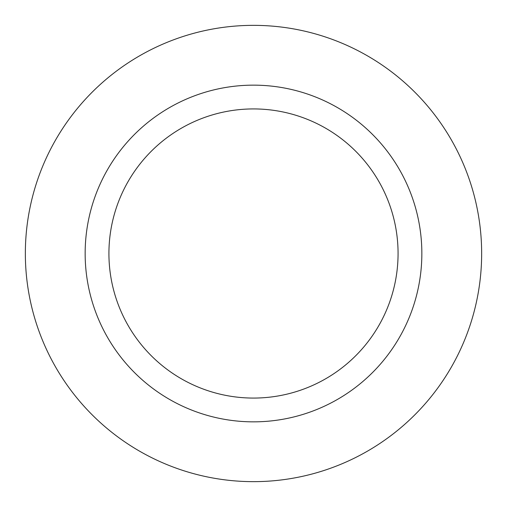 <?xml version="1.0" encoding="UTF-8"?>
<svg xmlns="http://www.w3.org/2000/svg" width="507" height="507" viewBox="0 0 507 507"><rect width="100%" height="100%" fill="white"/><g stroke="black" fill="none" stroke-linecap="round" stroke-linejoin="round"><path stroke-width="0.76" d="M25.35 253.5A228.15 228.15 0 0 0 367.575 451.084A228.15 228.15 0 0 0 367.575 55.916A228.15 228.15 0 0 0 25.35 253.5M85.151 253.5A168.349 168.349 0 0 0 337.675 399.294A168.349 168.349 0 0 0 337.675 107.706A168.349 168.349 0 0 0 85.151 253.5M108.923 253.5A144.577 144.577 0 0 0 325.786 378.704A144.577 144.577 0 0 0 325.786 128.296A144.577 144.577 0 0 0 108.923 253.5"/></g></svg>
